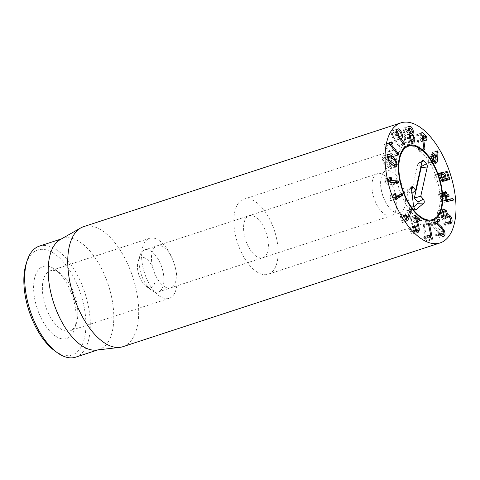 <?xml version="1.0" encoding="UTF-8"?>
<svg xmlns="http://www.w3.org/2000/svg" width="480" height="480" viewBox="0 0 480 480"><rect width="100%" height="100%" fill="white"/><g stroke="black" fill="none" stroke-linecap="round" stroke-linejoin="round"><path stroke-width="0.36" stroke-dasharray="2.4 1.8" d="M415.212 217.104L409.986 218.814L412.572 227.7L413.004 230.688L412.362 231.99L411.396 231.618L409.632 227.478L409.008 228.114L411.3 233.262L413.046 233.916L414.15 231.702L413.532 227.496L411.216 219.576L414.42 222.456L415.032 222.144L414.552 220.848L410.358 217.08L409.752 217.356L409.986 218.814M418.224 228.978L413.004 230.688M415.464 230.286L411.396 231.618M414.33 227.238L410.094 228.624M414.252 225.966L409.014 227.784L414.234 226.074M414.228 226.404L409.008 228.114M416.526 231.552L411.3 233.262M417.822 226.092L413.532 227.496M415.53 218.202L411.21 219.618M415.518 218.166L411.216 219.576M419.646 220.746L415.032 222.144M414.984 215.568L409.752 217.356L414.972 215.646M410.538 209.292L405.06 211.302L401.934 219.798L400.968 216.774L400.266 216.732L401.76 222.234L402.594 222.252L406.086 212.754L405.84 211.32L405.06 211.302L410.286 209.592M406.206 218.4L401.934 219.798M406.194 218.364L401.91 219.762M405.516 215.904L401.214 217.308M405.432 215.316L400.266 216.732L405.486 215.022M406.416 219.162L401.19 220.872M407.178 220.752L402.318 222.582L407.544 220.872M409.536 211.626L406.086 212.754M401.91 193.47L396.684 195.18L390.906 198.654L390.678 195.738L389.916 195.132L390.042 200.238L390.948 200.922L395.208 198.366M395.022 197.31L390.906 198.654M395.022 197.256L390.888 198.612M394.95 194.952L390.798 196.308M394.932 194.346L390.678 195.738M395.142 193.422L389.916 195.132L395.214 193.392M395.016 197.1L389.796 198.81M396.012 199.266L390.87 200.958L396.09 199.248M397.608 196.056L396.684 195.18L401.982 193.44M393.318 182.526L385.968 182.196L386.292 179.688L385.572 178.758L384.72 182.994L385.578 184.074L393.378 184.578L398.742 182.844M389.886 180.912L385.968 182.196M389.88 180.864L385.956 182.148M390.144 178.968L386.31 180.222M390.258 178.386L386.292 179.688M390.6 177.12L385.572 178.758L385.206 179.226L390.426 177.516M389.952 179.982L384.726 181.692M390.804 182.364L385.578 184.074M398.598 182.868L393.378 184.578L393.75 183.66L392.946 182.646M395.46 134.628C394.626 132.804 393.81 132.132 393.012 132.618C392.304 133.32 392.334 134.616 393.096 136.5C393.918 138.318 394.734 138.978 395.526 138.486C396.234 137.79 396.216 136.5 395.46 134.628L400.686 132.918M396.57 131.4L393.012 132.618L396.57 131.454M397.344 135.108L393.096 136.5M398.616 137.532L400.752 136.776M403.23 143.388L399.15 144.726L395.622 140.364L396.444 140.136C397.524 139.11 397.488 137.082 396.33 134.058C394.89 131.022 393.528 129.948 392.25 130.842C391.038 131.922 391.044 134.034 392.268 137.172L394.218 140.364L398.85 146.148L399.456 146.418L399.15 144.726M399.732 139.02L395.622 140.364M399.696 138.972L396.444 140.136L401.01 138.642M400.572 132.672L396.33 134.058M397.926 128.886L392.7 130.596L397.47 129.132M397.488 135.462L392.268 137.172M399.444 138.654L394.218 140.364M404.604 144.75L399.378 146.46L404.514 144.762M412.236 130.944L407.01 132.654L405.15 129.792L404.778 129.816L408.24 128.682M410.376 128.082L405.15 129.792C404.31 129.774 404.016 130.554 404.262 132.132L406.116 135.006L409.992 133.842M408.504 130.74L404.262 132.132M409.92 133.764L406.116 135.006C406.974 135.024 407.268 134.238 407.01 132.654M411.684 135.174L409.44 135.786M411.234 141.744L407.586 142.938C408.564 142.992 408.9 142.08 408.6 140.196C408.21 138.318 407.496 137.208 406.464 136.878C405.486 136.824 405.15 137.73 405.45 139.596C405.846 141.498 406.56 142.614 407.586 142.938L411.306 141.84M409.686 138.21L405.45 139.596M413.826 138.486L408.6 140.196M409.452 135.666L407.748 136.224L408.114 132.912C407.556 130.164 406.452 128.496 404.802 127.92L404.094 127.95L403.176 131.97L404.838 135.666C404.226 136.26 404.07 137.532 404.37 139.482C405.036 142.536 406.224 144.312 407.934 144.81L408.714 144.774L409.716 140.502L407.748 136.224M413.916 139.128L409.716 140.502M409.458 135.612L407.736 136.176M412.314 131.538L408.114 132.912M408.792 126.612L404.802 127.92M408.402 130.26L403.176 131.97M410.058 133.914L404.832 135.618M410.064 133.962L404.838 135.666M409.596 137.772L404.37 139.482M413.154 143.1L407.934 144.81M424.068 149.064L419.736 150.48L417.822 136.566L420.576 139.05L421.002 141.762L426.582 140.196M424.386 149.544L419.166 151.254L419.736 150.48M422.07 135.228L417.816 136.62M422.064 135.18L417.822 136.566M426.228 140.052L421.002 141.762L421.614 141.336L421.788 139.272L421.32 137.982L417.288 134.334L416.61 134.676L418.68 150.186L419.166 151.254L424.272 149.424M421.848 132.846L416.61 134.676L421.836 132.966M421.926 134.208L416.706 135.918M423.9 148.476L418.68 150.186M428.454 223.944L423.228 225.654L425.808 238.548L423.942 236.706L429.168 234.996M425.778 238.542L429.798 237.228L425.808 238.548M428.946 235.44L424.404 236.928M429.072 235.056L424.068 236.694L423.768 237.576L424.218 238.506L426.828 241.29L432.198 239.574M428.988 235.866L423.768 237.576M431.214 238.92L425.994 240.63M431.19 238.896L427.164 240.21L424.29 225.804L423.414 224.658L428.634 222.948M432.054 239.58L426.828 241.29L427.164 240.21M428.55 224.412L424.29 225.804M428.532 223.014L423.546 224.646L423.228 225.654M436.554 224.022L431.334 225.732L436.494 230.514L438.114 232.776C438.762 234.306 438.786 235.404 438.186 236.07L441.402 235.086M440.448 227.634L436.626 228.882L432.048 224.694L434.292 222.666L434.292 221.448L433.512 220.908L430.548 223.5L430.53 224.67L431.334 225.732M443.34 231.066L438.114 232.776M443.406 234.36L438.186 236.07L435.636 234.672L435.804 236.226C436.764 237.942 437.832 238.464 438.996 237.804C440.052 236.592 440.028 234.678 438.918 232.05L436.626 228.882M440.7 233.67L436.338 235.098M440.94 232.92L435.714 234.624L440.862 232.962M441.03 234.516L435.804 236.226M443.178 236.43L438.48 238.098L443.706 236.388M436.002 223.398L432.048 224.694M435.972 223.356L432.03 224.646M438.852 219.132L433.512 220.908L438.738 219.198M435.768 221.79L430.548 223.5M443.544 215.994L438.318 217.698L439.008 217.668L438.396 213.462L438.99 212.622L440.526 213.54L441.96 219.156L442.656 219.12L443.274 218.202L444.702 219.042L445.668 222.66L445.122 223.458L443.778 223.47L444.102 224.736L445.728 225.342L446.718 223.908C447.162 221.724 446.628 219.642 445.128 217.674C444.144 216.576 443.364 216.222 442.794 216.612L440.91 212.118L438.408 210.72L437.358 212.166L438.318 217.698L443.688 216.138M443.31 215.628L438.09 217.338M443.076 215.112L438.798 216.51M442.392 212.154L438.396 213.462M445.752 211.83L440.526 213.54M446.874 216L441.648 217.71M441.96 219.156L447.318 217.596M447.258 217.53L442.68 219.03M449.922 217.332L444.702 219.042M450.888 220.95L445.668 222.66M448.998 221.784L443.778 223.47L449.004 221.766M449.628 223.308L444.402 225.018M449.346 223.05L446.718 223.908M448.8 216.474L445.128 217.674M446.982 215.244L448.188 214.83M446.982 215.202L442.764 216.582M444.6 210.912L440.91 212.118M442.578 210.456L437.358 212.166M445.884 200.208L440.658 201.912L441.3 203.178L441.978 203.22L447.918 202.038L453.144 200.328M447.204 201.51L441.978 203.22M453.09 200.34L447.87 202.05L448.206 201.312M445.92 200.49L441.66 201.312L441.462 197.286L443.784 198.402L449.004 196.692M445.866 199.956L441.69 201.324M445.86 199.932L441.66 201.312M445.596 196.008L441.42 197.28M448.674 196.644L443.454 198.348L444.012 197.754L443.328 196.512L441.336 195.456L440.322 193.176L445.548 191.466M445.578 195.78L443.328 196.512M445.386 193.032L441.186 194.406M445.326 192.12L440.106 193.83L440.088 194.784L438.666 194.148L443.886 192.438M440.58 193.224L440.106 193.83M445.386 192.984L443.76 193.584M443.694 192.66L438.99 194.202L438.432 194.778L439.116 196.032L440.31 196.8L440.658 201.912M444.336 194.328L439.116 196.032M443.022 181.386L438.036 183.102L443.28 181.392M442.074 180.798L438.21 182.07L436.008 179.016L436.098 176.496L437.07 176.022L438.156 175.974L439.638 177.978L439.686 181.512L440.478 182.274L449.436 179.586L444.192 181.302L444.372 180.348L442.332 173.784L441.57 172.956L441.396 174.03L443.082 179.676L440.778 180.282L440.496 177.498C439.878 175.548 439.032 174.39 437.964 174.042L436.206 174.132L441.432 172.422M443.256 181.398L438.036 183.102L438.21 182.07M441.432 180.012L437.586 181.272M439.86 175.098L442.29 174.312M444.936 178.632L439.71 180.336M446.796 171.246L441.57 172.956M448.332 177.81L443.082 179.676M444.846 178.95L440.778 180.282M444.858 178.896L440.766 180.234M444.798 176.088L440.496 177.498M440.442 173.016L435.222 174.726C434.484 175.638 434.436 177.156 435.078 179.262C435.846 181.512 436.758 182.79 437.802 183.096M441.204 172.506L435.222 174.726M440.298 177.552L435.078 179.262M430.428 158.406L428.682 157.158L428.064 157.728L428.466 161.802L430.206 163.032L430.83 162.456L430.428 158.406L435.648 156.696M431.79 156.51L428.064 157.728M432.72 160.41L428.466 161.802M436.056 160.746L430.83 162.456M436.344 159.924L432.48 161.19L432.708 152.874L431.976 152.628L431.868 153.09L431.532 158.622L430.836 157.074L428.058 155.154L427.116 156.018C426.198 158.028 426.45 160.296 427.872 162.822L430.836 165L431.814 164.1L432.48 161.19M434.85 163.104L431.814 164.1M437.016 152.592L432.96 153.918M437.376 150.75L431.976 152.628L437.202 150.918M437.088 151.38L431.868 153.09M435.906 157.194L431.532 158.622M435.906 157.182L431.502 158.622M432.342 154.308L427.116 156.018M396.948 153.708L392.88 155.04L385.818 145.884L387.252 145.242L386.91 143.934L386.322 143.652L384.648 144.102L389.868 142.392M389.88 144.552L385.818 145.884M389.862 144.528L385.824 145.848M392.256 143.778L387.036 145.488M389.778 144.414L387.252 145.242M389.352 143.136L386.91 143.934M389.784 142.428L384.168 144.612L384.588 146.172L392.484 156.402L393.276 156.498L392.88 155.04M389.814 144.462L384.588 146.172M397.71 154.698L392.484 156.402M398.298 155.052L393.072 156.762L397.968 154.962M389.436 156.096L384.21 157.806L383.178 159.156L384.066 162.006L389.856 166.596L390.888 165.258L390.006 162.396L387.114 159.87L383.772 157.806L387.306 156.648M388.242 160.644L384.066 162.006M393.264 165.48L389.856 166.596L393.402 165.588M390.306 160.902L384.03 155.934L383.136 155.892L382.086 158.286L383.766 163.5L386.886 166.296L390.042 168.474L390.93 168.51L391.986 166.128L390.306 160.902L394.158 159.642M164.286 286.494A22.098 10.884 71.9 0 0 170.748 287.85A22.098 10.884 71.9 0 0 175.38 267.714A22.098 10.884 71.9 0 0 172.644 259.344A22.098 10.884 71.9 0 0 163.464 247.194A22.098 10.884 71.9 0 0 157.002 245.838A22.098 10.884 71.9 0 0 152.052 264.36A22.098 10.884 71.9 0 0 164.286 286.494M256.398 256.362A22.098 10.884 -108.1 0 1 244.158 234.228A22.098 10.884 -108.1 0 1 249.114 215.706A22.098 10.884 -108.1 0 1 266.328 233.328A22.098 10.884 -108.1 0 1 262.86 257.718A22.098 10.884 -108.1 0 1 256.398 256.362M59.52 272.724A31.572 15.546 71.9 0 0 50.292 270.786A31.572 15.546 71.9 0 0 43.212 297.246A31.572 15.546 71.9 0 0 60.696 328.866A31.572 15.546 71.9 0 0 69.924 330.798A31.572 15.546 71.9 0 0 76.566 322.8A31.572 15.546 71.9 0 0 60.372 273.318A31.572 15.546 71.9 0 0 59.52 272.724M55.59 336.186A37.884 18.654 -108.1 0 1 33.6 287.712A37.884 18.654 -108.1 0 1 55.206 269.526A37.884 18.654 -108.1 0 1 74.628 328.914A37.884 18.654 -108.1 0 1 55.59 336.186M158.766 240.252A31.572 15.546 -108.1 0 1 171.876 257.61A31.572 15.546 -108.1 0 1 175.788 269.568A31.572 15.546 -108.1 0 1 169.17 298.332A31.572 15.546 -108.1 0 1 144.576 273.156A31.572 15.546 -108.1 0 1 149.538 238.32A31.572 15.546 -108.1 0 1 158.766 240.252M54.42 350.586A55.254 27.21 71.9 0 0 85.926 324.072A55.254 27.21 71.9 0 0 53.856 253.38A55.254 27.21 71.9 0 0 26.088 263.988M256.722 271.8A39.468 19.434 71.9 0 0 268.26 274.218A39.468 19.434 71.9 0 0 274.458 230.67A39.468 19.434 71.9 0 0 243.714 199.2A39.468 19.434 71.9 0 0 234.864 232.278A39.468 19.434 71.9 0 0 256.722 271.8M39.336 246.132A58.41 28.764 -108.1 0 1 56.406 249.714A58.41 28.764 -108.1 0 1 88.752 308.208A58.41 28.764 -108.1 0 1 75.66 357.162M60.204 239.616A58.41 28.764 -108.1 0 1 62.838 238.446A58.41 28.764 -108.1 0 1 108.336 285.012A58.41 28.764 -108.1 0 1 99.162 349.47A58.41 28.764 -108.1 0 1 96.348 350.088M122.856 346.704A63.144 31.092 71.9 0 0 137.01 293.778A63.144 31.092 71.9 0 0 102.042 230.55A63.144 31.092 71.9 0 0 83.586 226.674M408.582 145.746A39.468 19.434 -108.1 0 1 424.284 155.13A39.468 19.434 -108.1 0 1 439.536 191.4A39.468 19.434 -108.1 0 1 432.84 219.894M431.46 220.722A39.468 19.434 -108.1 0 1 423.474 221.16A39.468 19.434 -108.1 0 1 399.438 189.78A39.468 19.434 -108.1 0 1 400.278 150.258A39.468 19.434 -108.1 0 1 406.974 145.89M387.906 178.698A22.098 10.884 -108.1 0 1 396.234 208.722A22.098 10.884 -108.1 0 1 394.59 212.916A22.098 10.884 -108.1 0 1 391.212 215.724A22.098 10.884 -108.1 0 1 373.998 198.102A22.098 10.884 -108.1 0 1 377.466 173.712A22.098 10.884 -108.1 0 1 381.852 173.976A22.098 10.884 -108.1 0 1 387.906 178.698M396.57 175.866A22.098 10.884 -108.1 0 1 404.898 205.884A22.098 10.884 -108.1 0 1 399.876 212.892A22.098 10.884 -108.1 0 1 395.49 212.622A22.098 10.884 -108.1 0 1 382.656 195.27A22.098 10.884 -108.1 0 1 382.752 173.682A22.098 10.884 -108.1 0 1 386.13 170.88A22.098 10.884 -108.1 0 1 396.57 175.866M396.6 175.854A22.098 10.884 -108.1 0 1 405.312 197.736A22.098 10.884 -108.1 0 1 399.906 212.88A22.098 10.884 -108.1 0 1 396.15 212.832A22.098 10.884 -108.1 0 1 382.686 195.258A22.098 10.884 -108.1 0 1 383.16 173.13A22.098 10.884 -108.1 0 1 386.16 170.868A22.098 10.884 -108.1 0 1 396.6 175.854M420.906 166.734A0.678 0.33 71.9 0 0 420.888 166.716L418.344 163.716A0.678 0.33 71.9 0 0 417.978 163.59A0.678 0.33 71.9 0 0 417.87 163.782L411.096 194.184L407.634 190.116A0.702 0.348 71.9 0 0 407.256 189.978A0.702 0.348 71.9 0 0 407.136 190.476L409.242 207.846A1.464 0.72 71.9 0 0 410.394 209.568A1.464 0.72 71.9 0 0 410.628 209.478L413.76 206.832M412.032 193.368L411.096 194.184M148.842 261.156A15.786 7.776 71.9 0 0 138.066 261.594A15.786 7.776 71.9 0 0 146.16 286.338A15.786 7.776 71.9 0 0 155.058 280.926A15.786 7.776 71.9 0 0 148.842 261.156M155.088 254.868A22.098 10.884 71.9 0 0 144.648 249.882A22.098 10.884 71.9 0 0 139.998 255.48A22.098 10.884 71.9 0 0 151.332 290.124A22.098 10.884 71.9 0 0 158.388 291.894A22.098 10.884 71.9 0 0 163.8 276.75A22.098 10.884 71.9 0 0 155.088 254.868M417.798 225.99L412.572 227.7M416.064 231.078L414.15 231.702M418.368 219.6L414.552 220.848M405.534 215.982L400.314 217.692M406.986 220.524L401.76 222.234M410.172 209.904L405.84 211.32M394.926 194.142L389.706 195.852M395.262 198.528L390.042 200.238M398.532 195.498L397.536 195.828M389.946 181.284L384.72 182.994M396.564 182.736L393.75 183.66M403.626 143.88L399.462 145.248M404.076 144.444L398.85 146.148M425.802 137.34L420.576 139.05M425.874 137.556L420.648 139.26M425.778 138.666L420.552 140.376M426.072 139.878L421.614 141.336M425.838 137.946L421.788 139.272M425.13 136.74L421.32 137.982M429.438 236.796L424.218 238.506M435.756 222.966L430.53 224.67M441.714 228.804L436.494 230.514M440.862 234.186L435.636 235.896M443.148 230.67L438.918 232.05M435.594 222.24L434.292 222.666M446.844 216.114L441.618 217.824M449.328 223.026L444.102 224.736M446.52 201.468L441.3 203.178M449.082 201.138L448.218 201.42M448.2 196.386L444.012 197.754M444.51 194.418L441.336 195.456M444.288 194.292L441.246 195.288M443.652 193.068L438.432 194.778M445.44 194.916L440.214 196.62M445.53 195.096L440.31 196.8M440.316 177.606L436.008 179.016M439.86 175.266L436.098 176.496M443.382 174.264L438.156 175.974M444.858 176.274L439.638 177.978M444.906 179.802L439.686 181.512M445.698 180.57L440.478 182.274M445.038 180.132L444.372 180.348M446.64 172.374L442.332 173.784M446.622 172.32L441.396 174.03M440.238 173.298L437.964 174.042M437.088 151.44L432.708 152.874M434.898 155.748L430.836 157.074M433.098 161.118L427.872 162.822M389.556 142.59L386.322 143.652M389.394 142.908L384.168 144.612M392.334 158.16L387.114 159.87M387.354 157.794L383.178 159.156M390.576 163.338L386.946 164.526M396.114 163.554L390.888 165.258M395.226 160.686L390.006 162.396M390.75 156.93L387.174 158.1M387.726 154.722L384.03 155.934M387.306 156.576L382.086 158.286M388.986 161.79L383.766 163.5M392.112 164.586L386.886 166.296M395.262 166.764L390.042 168.474M393.474 165.642L391.986 166.128M422.178 160.998L417.87 163.782M422.01 161.76L418.344 163.716M411.402 188.1L407.634 190.116M411.426 188.406L407.136 190.476M413.532 205.776L409.242 207.846M415.452 209.328L410.628 209.478M415.866 230.844L412.362 231.99M414.462 225.612L409.242 227.322M418.266 232.212L413.046 233.916M420.024 220.902L414.804 222.612M415.188 215.226L409.968 216.93M405.696 214.758L400.476 216.468M390.69 177.06L385.47 178.764M401.346 138.606L396.12 140.316M409.32 126.24L404.094 127.95M413.94 143.064L408.714 144.774M422.076 132.456L416.85 134.16M424.746 149.664L419.52 151.374M444.018 216.24L438.792 217.95M442.41 211.5L438.99 212.622M447.672 217.728L442.446 219.438M446.922 217.008L443.274 218.202M448.98 222.198L445.122 223.458M449.19 221.514L443.97 223.224M450.954 223.632L445.728 225.342M443.628 209.01L438.408 210.72M452.568 198.498L447.342 200.202M443.772 193.608L440.136 194.796M428.682 157.158L431.808 156.138M430.206 163.032L433.62 161.916M433.284 153.444L428.058 155.154M436.062 163.29L430.836 165M388.362 154.188L383.136 155.892M396.156 166.8L390.93 168.51M170.748 287.85L262.86 257.718M157.002 245.838L249.114 215.706M60.372 273.318L55.206 269.526M76.566 322.8L74.628 328.914M149.538 238.32L50.292 270.786M169.17 298.332L69.924 330.798M172.644 259.344L171.876 257.61M175.38 267.714L175.788 269.568M268.26 274.218L432.792 220.392M243.714 199.2L408.252 145.374M62.838 238.446L61.476 238.89M99.162 349.47L97.794 349.92M395.49 212.622L394.59 212.916M382.752 173.682L381.852 173.976M396.15 212.832L423.474 221.16M383.16 173.13L400.278 150.258M417.978 163.59L422.562 160.332M407.256 189.978L411.84 186.72M410.394 209.568L416.016 209.49M146.16 286.338L151.332 290.124M138.066 261.594L139.998 255.48M158.388 291.894L391.212 215.724M144.648 249.882L377.466 173.712"/><path stroke-width="0.72" d="M418.758 225.786L419.37 229.998L418.266 232.212L416.526 231.552L414.228 226.404L414.858 225.768L416.622 229.908L417.588 230.28L418.224 228.978L417.798 225.99L415.212 217.104L414.972 215.646L415.578 215.37L419.778 219.138L420.258 220.434L419.646 220.746L416.436 217.866L418.758 225.786L417.822 226.092M416.622 229.908L415.464 230.286M415.32 226.914L414.33 227.238M414.234 226.074L414.858 225.768L414.252 225.966M416.436 217.908L415.53 218.202M416.436 217.866L415.518 218.166M420.258 220.434L419.646 220.746M414.972 215.646L415.578 215.37L414.984 215.568M410.286 209.592L411.066 209.61L411.312 211.044L407.814 220.542L406.986 220.524L405.486 215.022L406.194 215.064L407.154 218.094L410.538 209.292M407.154 218.094L406.206 218.4M407.13 218.052L406.194 218.364M406.434 215.598L405.516 215.904M405.486 215.022L406.194 215.064L405.432 215.316M407.544 220.872L407.814 220.542L407.178 220.752M411.312 211.044L409.536 211.626M401.91 193.47L402.756 194.118L402.63 195.33L396.174 199.212L395.262 198.528L395.142 193.422L395.904 194.028L396.126 196.95L401.982 193.44M396.126 196.95L395.022 197.31M396.108 196.902L395.022 197.256M396.024 194.604L394.95 194.952M395.904 194.028L394.932 194.346M395.208 198.366L397.41 197.04L397.536 195.828M402.63 195.33L397.41 197.04M398.172 180.936L398.97 181.95L398.598 182.868L390.804 182.364L389.946 181.284L390.798 177.054L391.512 177.978L391.194 180.486L398.172 180.936L393.318 182.526M391.194 180.486L389.886 180.912M391.182 180.438L389.88 180.864M391.53 178.512L390.144 178.968M391.512 177.978L390.258 178.386M390.426 177.516L390.6 177.12M396.57 131.4L398.232 130.908C397.53 131.616 397.554 132.906 398.316 134.79C399.144 136.608 399.954 137.268 400.752 136.776C401.46 136.08 401.442 134.796 400.686 132.918C399.852 131.094 399.036 130.422 398.232 130.908L396.57 131.454M398.316 134.79L397.344 135.108M398.616 137.532L400.752 136.776M404.37 143.016L404.682 144.708L404.076 144.444L399.444 138.654L397.488 135.462C396.264 132.324 396.258 130.212 397.47 129.132C398.748 128.238 400.11 129.312 401.556 132.348C402.714 135.372 402.75 137.4 401.664 138.426L400.848 138.654L404.37 143.016L403.23 143.388M400.848 138.654L399.732 139.02M401.01 138.642L399.696 138.972M401.556 132.348L400.572 132.672M397.47 129.132L397.926 128.886M410.376 128.082C409.53 128.064 409.236 128.844 409.488 130.422L411.342 133.302C412.194 133.314 412.494 132.528 412.236 130.944L410.376 128.082L408.24 128.682M409.488 130.422L408.504 130.74M409.992 133.842L411.72 133.278L409.92 133.764M410.67 137.886C411.072 139.788 411.78 140.904 412.806 141.228C413.79 141.282 414.126 140.37 413.826 138.486C413.436 136.608 412.722 135.504 411.684 135.174C410.712 135.12 410.37 136.02 410.67 137.886L409.686 138.21M411.684 135.174L409.44 135.786M411.306 141.84L413.244 141.204L411.234 141.744M412.974 134.514L414.942 138.792L413.94 143.064L413.154 143.1C411.45 142.602 410.262 140.826 409.596 137.772C409.296 135.822 409.452 134.55 410.064 133.962L408.402 130.26L409.32 126.24L410.028 126.21C411.678 126.792 412.782 128.454 413.34 131.202L412.974 134.514L409.452 135.666M414.942 138.792L413.916 139.128M412.962 134.466L409.458 135.612M413.34 131.202L412.314 131.538M410.028 126.21L408.792 126.612M424.962 148.776L424.386 149.544L423.9 148.476L421.926 134.208L421.836 132.966L422.508 132.63L426.546 136.278L427.014 137.562L426.84 139.626L426.228 140.052L425.802 137.34L423.048 134.856L424.962 148.776L424.068 149.064M423.042 134.91L422.07 135.228M423.048 134.856L422.064 135.18M426.582 140.196L426.228 140.052M421.836 132.966L422.508 132.63L421.848 132.846M424.272 149.424L424.986 149.19L424.386 149.544M432.39 238.5L432.054 239.58L428.988 235.866L429.288 234.984L431.028 236.838L428.454 223.944L428.772 222.936L429.516 224.094L432.39 238.5L431.19 238.896M431.028 236.838L429.81 237.24L431.004 236.838M429.624 235.218L428.946 235.44M429.516 224.094L428.55 224.412M438.738 219.198L439.512 219.744L439.518 220.956L437.25 222.936L441.852 227.172L444.144 230.34C445.254 232.968 445.278 234.882 444.216 236.094C443.052 236.754 441.99 236.232 441.03 234.516L440.862 232.962L443.406 234.36C444.006 233.694 443.988 232.596 443.34 231.066L441.714 228.804L435.756 222.966L435.768 221.79L438.852 219.132M441.558 233.388L440.7 233.67M441.402 235.086L443.406 234.36M443.706 236.388L443.178 236.43M441.852 227.172L440.448 227.634M437.274 222.984L436.002 223.398M437.25 222.936L435.972 223.356M446.136 210.408L448.014 214.902C448.584 214.518 449.364 214.866 450.354 215.964C451.854 217.938 452.382 220.014 451.938 222.204L450.954 223.632L449.328 223.026L449.004 221.766L450.348 221.748L450.888 220.95L449.922 217.332L448.5 216.498L447.882 217.41L447.18 217.446L445.752 211.83L444.21 210.912L443.622 211.752L444.228 215.958L443.544 215.994L442.578 210.456L443.628 209.01L446.136 210.408L444.6 210.912M443.544 215.994L444.228 215.958L443.688 216.138M444.018 214.806L443.076 215.112M443.622 211.752L442.392 212.154M447.318 217.596L447.882 217.41L447.18 217.446M447.906 217.32L447.258 217.53M449.004 221.766L449.562 221.598L448.998 221.784M451.938 222.204L449.346 223.05M450.354 215.964L448.8 216.474M448.188 214.83L446.982 215.244M447.99 214.872L446.982 215.202M448.548 194.808L449.232 196.044L448.674 196.644L446.616 195.672L446.88 199.602L452.814 198.528L453.444 199.71L453.09 200.34L446.52 201.468L445.884 200.208L445.53 195.096L444.336 194.328L443.652 193.068L444.21 192.492L445.314 193.08L445.8 191.514L446.562 193.746L448.548 194.808L445.578 195.78M447.324 200.214L452.55 198.504L445.92 200.49M448.218 201.42L447.594 200.238M446.91 199.614L445.866 199.956M446.88 199.602L445.86 199.932M446.688 195.582L445.596 196.008M449.004 196.692L448.674 196.644M446.412 192.696L445.386 193.032M443.76 193.584L445.386 192.984M445.716 175.788L446.004 178.572L448.302 177.972L446.622 172.32L446.796 171.246L447.552 172.074L449.598 178.638L449.418 179.592L445.698 180.57L444.906 179.802L444.858 176.274L443.382 174.264L442.29 174.312L441.318 174.786L441.234 177.306L443.43 180.36L443.022 181.386C441.978 181.08 441.072 179.802 440.298 177.552C439.662 175.446 439.71 173.934 440.442 173.016L441.684 172.35L443.19 172.332C444.258 172.686 445.098 173.838 445.716 175.788L444.798 176.088M443.43 180.36L442.074 180.798M442.806 179.562L441.432 180.012M442.29 174.312L439.86 175.098M448.308 177.966L444.822 179.106L448.332 177.81M446.004 178.572L444.846 178.95M445.986 178.524L444.858 178.896M433.284 156.024L433.692 160.092L435.426 161.322L436.056 160.746L435.648 156.696L433.902 155.448L431.79 156.51M433.692 160.092L432.72 160.41M437.706 159.48L437.034 162.39L436.062 163.29L433.098 161.118C431.676 158.586 431.424 156.318 432.342 154.308L433.284 153.444L436.062 155.37L436.758 156.912L437.088 151.38L437.202 150.918L437.934 151.164L437.706 159.48L436.344 159.924M437.034 162.39L434.85 163.104M438.18 152.214L437.016 152.592M436.758 156.912L435.906 157.194M436.728 156.912L435.906 157.182M398.106 153.33L398.496 154.788L397.71 154.698L389.814 144.462L389.394 142.908L389.97 142.368L391.542 141.942L392.136 142.224L392.472 143.532L391.038 144.174L398.106 153.33L396.948 153.708M391.038 144.174L389.88 144.552M391.05 144.138L389.862 144.528M392.472 143.532L389.778 144.414M392.136 142.224L389.352 143.136M397.968 154.962L398.496 154.788L398.298 155.052M389.436 156.096L388.404 157.446L389.286 160.302L395.082 164.886L396.114 163.554L395.226 160.686L389.436 156.096L387.306 156.648M389.286 160.302L388.242 160.644M393.402 165.588L395.526 164.898L393.264 165.48M392.394 156.39L395.526 159.192L397.206 164.418L396.156 166.8L395.262 166.764L392.112 164.586L388.986 161.79L387.306 156.576L388.362 154.188L389.25 154.224L392.394 156.39L390.75 156.93M419.346 126.738A63.144 31.092 -108.1 0 1 454.314 189.972A63.144 31.092 -108.1 0 1 440.16 242.898A63.144 31.092 -108.1 0 1 390.972 192.546A63.144 31.092 -108.1 0 1 400.89 122.868A63.144 31.092 -108.1 0 1 419.346 126.738M421.26 217.968A39.468 19.434 -108.1 0 1 399.402 178.446A39.468 19.434 -108.1 0 1 408.252 145.374A39.468 19.434 -108.1 0 1 438.996 176.838A39.468 19.434 -108.1 0 1 432.792 220.392A39.468 19.434 -108.1 0 1 421.26 217.968M27.054 260.934L26.088 263.988A55.254 27.21 71.9 0 0 54.42 350.586L57.006 352.482A58.41 28.764 -108.1 0 1 27.054 260.934A58.41 28.764 -108.1 0 1 39.336 246.132L61.476 238.89M97.794 349.92L75.66 357.162A58.41 28.764 -108.1 0 1 58.584 353.58A58.41 28.764 -108.1 0 1 57.006 352.482M119.808 347.37L96.348 350.088A58.41 28.764 -108.1 0 1 82.092 345.888A58.41 28.764 -108.1 0 1 50.286 290.196A58.41 28.764 -108.1 0 1 60.204 239.616L80.736 227.94A63.144 31.092 71.9 0 0 70.008 282.624A63.144 31.092 71.9 0 0 104.394 342.828A63.144 31.092 71.9 0 0 119.808 347.37A63.144 31.092 71.9 0 0 122.856 346.704L440.16 242.898M400.89 122.868L83.586 226.674A63.144 31.092 71.9 0 0 80.736 227.94M426.762 154.884A38.622 19.02 71.9 0 0 411.396 145.704A38.622 19.02 71.9 0 0 402.45 188.796A38.622 19.02 71.9 0 0 435.132 218.262A38.622 19.02 71.9 0 0 441.684 190.38A38.622 19.02 71.9 0 0 426.762 154.884M435.132 218.262L432.84 219.894A39.468 19.434 -108.1 0 1 431.46 220.722M406.974 145.89A39.468 19.434 -108.1 0 1 408.582 145.746L411.396 145.704M422.178 160.998A2.37 1.164 -108.1 0 1 422.562 160.332A2.37 1.164 -108.1 0 1 423.84 160.782L426.384 163.782A2.37 1.164 -108.1 0 1 427.278 166.998L420.78 196.182L423.324 199.182A2.394 1.176 -108.1 0 1 423.888 203.07L416.526 209.298A3.156 1.554 -108.1 0 1 416.016 209.49A3.156 1.554 -108.1 0 1 413.532 205.776L411.426 188.406A2.394 1.176 -108.1 0 1 411.84 186.72A2.394 1.176 -108.1 0 1 413.13 187.176L415.68 190.176L422.178 160.998M415.68 190.176L412.032 193.368M413.76 206.832L417.996 203.256A0.702 0.348 71.9 0 0 417.828 202.116L414.372 198.042L421.146 167.634A0.678 0.33 71.9 0 0 420.906 166.734M420.78 196.182L414.372 198.042M419.37 229.998L416.064 231.078M419.778 219.138L418.368 219.6M411.066 209.61L410.172 209.904M402.756 194.118L398.532 195.498M398.97 181.95L396.564 182.736M404.682 143.538L403.626 143.88M426.84 139.626L426.072 139.878M427.014 137.562L425.838 137.946M426.546 136.278L425.13 136.74M444.144 230.34L443.148 230.67M439.518 220.956L435.594 222.24M453.444 199.71L449.082 201.138M446.616 195.6L445.59 195.936L446.64 195.57M449.232 196.044L448.2 196.386M446.562 193.746L444.51 194.418M446.472 193.578L444.288 194.292M441.234 177.306L440.316 177.606M441.318 174.786L439.86 175.266M449.598 178.638L445.038 180.132M447.552 172.074L446.64 172.374M443.19 172.332L440.238 173.298M437.934 151.164L437.088 151.44M436.062 155.37L434.898 155.748M391.542 141.942L389.556 142.59M388.404 157.446L387.354 157.794M392.172 162.816L390.576 163.338M395.526 159.192L394.158 159.642M389.25 154.224L387.726 154.722M397.206 164.418L393.474 165.642M423.84 160.782L422.01 161.76M413.13 187.176L411.402 188.1M416.526 209.298L415.452 209.328M423.888 203.07L417.996 203.256M423.324 199.182L417.828 202.116M427.278 166.998L421.146 167.634M426.384 163.782L420.906 166.71M417.588 230.28L415.866 230.844M444.21 210.912L442.41 211.5M448.5 216.498L446.922 217.008M450.348 221.748L448.98 222.198M445.356 193.086L443.772 193.608M431.808 156.138L433.902 155.448M433.62 161.916L435.426 161.322"/></g></svg>
